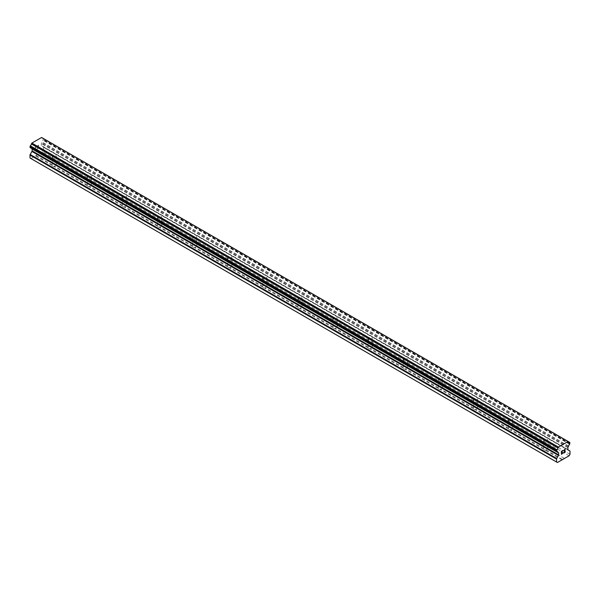 <?xml version="1.0" encoding="UTF-8"?>
<svg xmlns="http://www.w3.org/2000/svg" width="600" height="600" viewBox="0 0 600 600"><rect width="100%" height="100%" fill="white"/><g stroke="black" fill="none" stroke-linecap="round" stroke-linejoin="round"><path stroke-width="0.45" stroke-dasharray="3 2.25" d="M544.26 440.94A2.07 1.193 180 0 1 543.653 440.092A2.07 1.193 180 0 1 544.928 438.99A2.07 1.193 180 0 1 547.185 439.252A2.07 1.193 180 0 1 547.793 440.092A2.07 1.193 180 0 1 546.51 441.202A2.07 1.193 180 0 1 544.26 440.94M547.185 448.17A2.07 1.193 0 0 0 546.165 447.847L545.513 447.472A2.07 1.193 0 0 0 543.66 448.537L543.697 449.272A2.07 1.193 0 0 0 544.26 449.857A2.07 1.193 0 0 0 545.273 450.18L545.933 449.842A2.07 1.193 0 0 0 547.778 448.778L547.74 448.755A2.07 1.193 0 0 0 547.185 448.17M509.153 420.675A2.07 1.193 180 0 1 508.553 419.827A2.07 1.193 180 0 1 509.827 418.725A2.07 1.193 180 0 1 512.077 418.987A2.07 1.193 180 0 1 512.685 419.827A2.07 1.193 180 0 1 511.41 420.93A2.07 1.193 180 0 1 509.153 420.675M512.077 427.905A2.07 1.193 0 0 0 511.065 427.582L510.412 427.2A2.07 1.193 0 0 0 508.56 428.272L508.597 429A2.07 1.193 0 0 0 509.153 429.592A2.07 1.193 0 0 0 510.173 429.915L510.825 429.577A2.07 1.193 0 0 0 512.678 428.513L512.64 428.49A2.07 1.193 0 0 0 512.077 427.905M474.053 400.41A2.07 1.193 180 0 1 473.445 399.562A2.07 1.193 180 0 1 474.72 398.46A2.07 1.193 180 0 1 476.978 398.715A2.07 1.193 180 0 1 477.585 399.562A2.07 1.193 180 0 1 476.303 400.665A2.07 1.193 180 0 1 474.053 400.41M476.978 407.632A2.07 1.193 0 0 0 475.957 407.317L475.305 406.935A2.07 1.193 0 0 0 473.46 408.007L473.498 408.735A2.07 1.193 0 0 0 474.053 409.327A2.07 1.193 0 0 0 475.072 409.65L475.725 409.312A2.07 1.193 0 0 0 477.57 408.248L477.533 408.225A2.07 1.193 0 0 0 476.978 407.632M438.952 380.138A2.07 1.193 180 0 1 438.345 379.298A2.07 1.193 180 0 1 439.62 378.195A2.07 1.193 180 0 1 441.877 378.45A2.07 1.193 180 0 1 442.478 379.298A2.07 1.193 180 0 1 441.202 380.4A2.07 1.193 180 0 1 438.952 380.138M441.877 387.368A2.07 1.193 0 0 0 440.857 387.045L440.205 386.67A2.07 1.193 0 0 0 438.353 387.735L438.39 388.47A2.07 1.193 0 0 0 438.952 389.055A2.07 1.193 0 0 0 439.965 389.377L440.618 389.048A2.07 1.193 0 0 0 442.47 387.975L442.433 387.96A2.07 1.193 0 0 0 441.877 387.368M403.845 359.873A2.07 1.193 180 0 1 403.237 359.032A2.07 1.193 180 0 1 404.52 357.93A2.07 1.193 180 0 1 406.77 358.185A2.07 1.193 180 0 1 407.377 359.032A2.07 1.193 180 0 1 406.103 360.135A2.07 1.193 180 0 1 403.845 359.873M406.77 367.103A2.07 1.193 0 0 0 405.757 366.78L405.097 366.405A2.07 1.193 0 0 0 403.252 367.47L403.29 368.205A2.07 1.193 0 0 0 403.845 368.79A2.07 1.193 0 0 0 404.865 369.112L405.518 368.782A2.07 1.193 0 0 0 407.37 367.71L407.332 367.688A2.07 1.193 0 0 0 406.77 367.103M368.745 339.608A2.07 1.193 180 0 1 368.138 338.76A2.07 1.193 180 0 1 369.413 337.657A2.07 1.193 180 0 1 371.67 337.92A2.07 1.193 180 0 1 372.278 338.76A2.07 1.193 180 0 1 370.995 339.87A2.07 1.193 180 0 1 368.745 339.608M371.67 346.837A2.07 1.193 0 0 0 370.65 346.515L369.998 346.14A2.07 1.193 0 0 0 368.145 347.205L368.183 347.94A2.07 1.193 0 0 0 368.745 348.525A2.07 1.193 0 0 0 369.757 348.847L370.418 348.51A2.07 1.193 0 0 0 372.263 347.445L372.225 347.423A2.07 1.193 0 0 0 371.67 346.837M333.638 319.343A2.07 1.193 180 0 1 333.038 318.495A2.07 1.193 180 0 1 334.312 317.392A2.07 1.193 180 0 1 336.562 317.655A2.07 1.193 180 0 1 337.17 318.495A2.07 1.193 180 0 1 335.895 319.597A2.07 1.193 180 0 1 333.638 319.343M336.562 326.572A2.07 1.193 0 0 0 335.55 326.25L334.897 325.868A2.07 1.193 0 0 0 333.045 326.94L333.082 327.668A2.07 1.193 0 0 0 333.638 328.26A2.07 1.193 0 0 0 334.657 328.582L335.31 328.245A2.07 1.193 0 0 0 337.163 327.18L337.125 327.157A2.07 1.193 0 0 0 336.562 326.572M298.538 299.077A2.07 1.193 180 0 1 297.93 298.23A2.07 1.193 180 0 1 299.205 297.127A2.07 1.193 180 0 1 301.462 297.382A2.07 1.193 180 0 1 302.07 298.23A2.07 1.193 180 0 1 300.795 299.332A2.07 1.193 180 0 1 298.538 299.077M301.462 306.3A2.07 1.193 0 0 0 300.442 305.985L299.79 305.603A2.07 1.193 0 0 0 297.945 306.675L297.983 307.403A2.07 1.193 0 0 0 298.538 307.995A2.07 1.193 0 0 0 299.558 308.317L300.21 307.98A2.07 1.193 0 0 0 302.055 306.915L302.017 306.892A2.07 1.193 0 0 0 301.462 306.3M263.438 278.805A2.07 1.193 180 0 1 262.83 277.965A2.07 1.193 180 0 1 264.105 276.862A2.07 1.193 180 0 1 266.362 277.118A2.07 1.193 180 0 1 266.962 277.965A2.07 1.193 180 0 1 265.688 279.067A2.07 1.193 180 0 1 263.438 278.805M266.362 286.035A2.07 1.193 0 0 0 265.343 285.712L264.69 285.337A2.07 1.193 0 0 0 262.837 286.403L262.875 287.138A2.07 1.193 0 0 0 263.438 287.722A2.07 1.193 0 0 0 264.45 288.045L265.103 287.715A2.07 1.193 0 0 0 266.955 286.642L266.918 286.627A2.07 1.193 0 0 0 266.362 286.035M228.33 258.54A2.07 1.193 180 0 1 227.722 257.7A2.07 1.193 180 0 1 229.005 256.597A2.07 1.193 180 0 1 231.255 256.853A2.07 1.193 180 0 1 231.862 257.7A2.07 1.193 180 0 1 230.587 258.803A2.07 1.193 180 0 1 228.33 258.54M231.255 265.77A2.07 1.193 0 0 0 230.243 265.447L229.583 265.072A2.07 1.193 0 0 0 227.737 266.138L227.775 266.873A2.07 1.193 0 0 0 228.33 267.457A2.07 1.193 0 0 0 229.35 267.78L230.002 267.45A2.07 1.193 0 0 0 231.855 266.377L231.817 266.355A2.07 1.193 0 0 0 231.255 265.77M193.23 238.275A2.07 1.193 180 0 1 192.623 237.428A2.07 1.193 180 0 1 193.897 236.325A2.07 1.193 180 0 1 196.155 236.587A2.07 1.193 180 0 1 196.763 237.428A2.07 1.193 180 0 1 195.48 238.538A2.07 1.193 180 0 1 193.23 238.275M196.155 245.505A2.07 1.193 0 0 0 195.135 245.183L194.483 244.808A2.07 1.193 0 0 0 192.63 245.873L192.667 246.608A2.07 1.193 0 0 0 193.23 247.192A2.07 1.193 0 0 0 194.243 247.515L194.903 247.178A2.07 1.193 0 0 0 196.748 246.112L196.71 246.09A2.07 1.193 0 0 0 196.155 245.505M158.123 218.01A2.07 1.193 180 0 1 157.523 217.163A2.07 1.193 180 0 1 158.797 216.06A2.07 1.193 180 0 1 161.047 216.322A2.07 1.193 180 0 1 161.655 217.163A2.07 1.193 180 0 1 160.38 218.265A2.07 1.193 180 0 1 158.123 218.01M161.047 225.24A2.07 1.193 0 0 0 160.035 224.917L159.382 224.535A2.07 1.193 0 0 0 157.53 225.608L157.567 226.335A2.07 1.193 0 0 0 158.123 226.928A2.07 1.193 0 0 0 159.142 227.25L159.795 226.913A2.07 1.193 0 0 0 161.648 225.847L161.61 225.825A2.07 1.193 0 0 0 161.047 225.24M123.023 197.745A2.07 1.193 180 0 1 122.415 196.897A2.07 1.193 180 0 1 123.698 195.795A2.07 1.193 180 0 1 125.948 196.05A2.07 1.193 180 0 1 126.555 196.897A2.07 1.193 180 0 1 125.28 198A2.07 1.193 180 0 1 123.023 197.745M125.948 204.968A2.07 1.193 0 0 0 124.927 204.653L124.275 204.27A2.07 1.193 0 0 0 122.43 205.343L122.468 206.07A2.07 1.193 0 0 0 123.023 206.663A2.07 1.193 0 0 0 124.042 206.985L124.695 206.647A2.07 1.193 0 0 0 126.54 205.583L126.502 205.56A2.07 1.193 0 0 0 125.948 204.968M87.922 177.472A2.07 1.193 180 0 1 87.315 176.632A2.07 1.193 180 0 1 88.59 175.53A2.07 1.193 180 0 1 90.847 175.785A2.07 1.193 180 0 1 91.448 176.632A2.07 1.193 180 0 1 90.172 177.735A2.07 1.193 180 0 1 87.922 177.472M90.847 184.703A2.07 1.193 0 0 0 89.828 184.38L89.175 184.005A2.07 1.193 0 0 0 87.323 185.07L87.36 185.805A2.07 1.193 0 0 0 87.922 186.39A2.07 1.193 0 0 0 88.935 186.712L89.588 186.382A2.07 1.193 0 0 0 91.44 185.31L91.403 185.295A2.07 1.193 0 0 0 90.847 184.703M52.815 157.208A2.07 1.193 180 0 1 52.207 156.368A2.07 1.193 180 0 1 53.49 155.265A2.07 1.193 180 0 1 55.74 155.52A2.07 1.193 180 0 1 56.347 156.368A2.07 1.193 180 0 1 55.073 157.47A2.07 1.193 180 0 1 52.815 157.208M55.74 164.438A2.07 1.193 0 0 0 54.727 164.115L54.068 163.74A2.07 1.193 0 0 0 52.222 164.805L52.26 165.54A2.07 1.193 0 0 0 52.815 166.125A2.07 1.193 0 0 0 53.835 166.447L54.488 166.118A2.07 1.193 0 0 0 56.34 165.045L56.302 165.023A2.07 1.193 0 0 0 55.74 164.438M562.26 452.205L561.548 452.61M562.845 453.232L561.548 453.975M562.845 450.502L561.375 451.35L561.382 454.26M563.857 450.668L564.345 449.64L565.2 449.43M565.433 451.732L564.06 452.52M565.148 449.76L563.707 452.918M38.453 145.47L38.453 146.632L38.453 145.47L37.155 146.22L38.453 145.47M38.453 146.632L37.74 147.038L38.453 146.632M37.74 147.233L38.453 146.828L37.748 147.233M38.453 146.828L38.453 147.99L38.453 146.828M38.453 147.99L37.155 148.74L38.453 147.99M37.155 148.935L38.617 148.087L38.617 145.178L37.155 146.017L38.625 145.178L38.625 148.087L37.155 148.935M36 147.45L35.527 147.345L36 147.45M35.355 147.06L35.355 149.97L35.362 147.06M35.355 149.97L35.527 147.337L35.362 149.977M30.892 158.52L42.57 151.778L43.455 150.233L43.455 147.308A0.825 0.48 120 0 0 43.282 146.933L41.527 145.898A0.825 0.48 -60 0 1 41.362 145.523L41.362 143.618A0.825 0.48 -60 0 1 41.527 143.047L42.075 142.087A1.987 1.147 -60 0 1 43.14 140.243L43.275 138.435M30.082 147.585L30.315 147.645A1.987 1.147 -60 0 1 31.005 147.683A1.987 1.147 -60 0 1 31.388 148.26L31.928 148.59A0.825 0.48 -60 0 1 32.04 148.718M43.215 138.42L43.133 138.435A1.987 1.147 -60 0 1 42.443 138.398A1.987 1.147 -60 0 1 42.06 137.79L41.588 137.483M87.36 185.805L53.835 166.447M122.468 206.07L88.935 186.712M157.567 226.335L124.042 206.985M192.667 246.608L159.142 227.25M227.775 266.873L194.243 247.515M262.875 287.138L229.35 267.78M297.983 307.403L264.45 288.045M333.082 327.668L299.558 308.317M368.183 347.94L334.657 328.582M403.29 368.205L369.757 348.847M438.39 388.47L404.865 369.112M473.498 408.735L439.965 389.377M508.597 429L475.072 409.65M543.697 449.272L510.173 429.915M562.043 459.855L545.273 450.18M52.26 165.54L35.498 155.858M87.323 185.07L54.488 166.118M89.175 184.005L56.34 165.045M89.828 184.38L56.302 165.023M122.43 205.343L89.588 186.382M124.275 204.27L91.44 185.31M124.927 204.653L91.403 185.295M157.53 225.608L124.695 206.647M159.382 224.535L126.54 205.583M160.035 224.917L126.502 205.56M192.63 245.873L159.795 226.913M194.483 244.808L161.648 225.847L161.655 217.163M195.135 245.183L161.61 225.825M227.737 266.138L194.903 247.178M229.583 265.072L196.748 246.112L196.763 237.428M230.243 265.447L196.71 246.09M262.837 286.403L230.002 267.45M264.69 285.337L231.855 266.377M265.343 285.712L231.817 266.355M297.945 306.675L265.103 287.715M299.79 305.603L266.955 286.642L266.962 277.965M300.442 305.985L266.918 286.627M333.045 326.94L300.21 307.98M334.897 325.868L302.055 306.915L302.07 298.23M335.55 326.25L302.017 306.892M368.145 347.205L335.31 328.245M369.998 346.14L337.163 327.18L337.17 318.495M370.65 346.515L337.125 327.157M403.252 367.47L370.418 348.51M405.097 366.405L372.263 347.445L372.278 338.76M405.757 366.78L372.225 347.423M438.353 387.735L405.518 368.782M440.205 386.67L407.37 367.71L407.377 359.032M440.857 387.045L407.332 367.688M473.46 408.007L440.618 389.048M475.305 406.935L442.47 387.975L442.478 379.298M475.957 407.317L442.433 387.96M508.56 428.272L475.725 409.312M510.412 427.2L477.57 408.248M511.065 427.582L477.533 408.225M543.66 448.537L510.825 429.577M545.513 447.472L512.678 428.513M546.165 447.847L512.64 428.49M54.727 164.115L37.957 154.44M569.107 455.775L42.57 151.778M564.502 458.438L547.74 448.755M54.068 163.74L37.65 154.26M52.222 164.805L35.805 155.325M570 454.23L43.455 150.233M568.5 446.303L41.955 142.305M568.612 446.085L42.075 142.087M569.918 442.493L43.373 138.495M568.612 441.817L43.133 138.435M568.605 441.787L42.06 137.79M568.567 441.735L42.023 137.738M30.315 147.645L556.86 451.643L31.388 148.26M558.045 452.34L31.928 148.59L557.947 452.28M31.44 148.328L556.822 451.65L31.5 148.343M562.35 459.322L545.933 449.842M564.195 458.257L547.778 448.778M570 451.305L43.455 147.308M569.827 450.93L43.282 146.933M568.072 449.895L41.527 145.898M567.9 449.52L41.362 145.523M567.9 447.615L41.362 143.618M568.072 447.045L41.527 143.047M569.685 444.24L43.14 140.243M569.827 444.067L43.282 140.07M569.918 443.91L43.373 139.913M570 443.625L43.455 139.627M570 442.68L43.455 138.683M543.653 440.092L543.653 448.785M508.553 419.827L508.553 428.52M473.445 399.562L473.445 408.248M438.345 379.298L438.345 387.982M403.237 359.032L403.237 367.718M368.138 338.76L368.138 347.452M333.038 318.495L333.038 327.188M297.93 298.23L297.93 306.915M262.83 277.965L262.83 286.65M227.722 257.7L227.722 266.385M192.623 237.428L192.623 246.12M157.523 217.163L157.523 225.855M122.415 196.897L122.415 205.583M87.315 176.632L87.315 185.317M52.207 156.368L52.207 165.053M56.347 156.368L56.347 165.053M91.448 176.632L91.448 185.317M126.555 196.897L126.555 205.583M231.862 257.7L231.862 266.385M477.585 399.562L477.585 408.248M512.685 419.827L512.685 428.52M547.793 440.092L547.793 448.785M568.987 442.395L42.443 138.398M557.55 451.68L31.005 147.683"/><path stroke-width="0.9" d="M561.548 451.447L561.548 452.618L561.548 451.447L562.845 450.697L561.548 451.447M561.548 452.618L562.252 452.213M562.26 452.4L561.548 452.812L562.252 452.4M561.548 453.975L562.845 453.232M561.382 454.26L562.845 453.42L561.382 454.268L561.382 451.35L562.845 450.51M563.857 450.66L564.345 449.64L565.2 449.43M564.847 451.035L564.06 452.528L564.84 451.035M564.06 452.528L565.433 451.732M563.707 452.918L565.433 451.92L563.707 452.925L565.148 450.015L564.817 449.565L564.135 450.082L565.035 449.565M557.925 452.257L556.86 451.643A1.987 1.147 -60 0 1 557.55 451.68A1.987 1.147 -60 0 1 557.925 452.257L558.472 452.588A0.825 0.48 -60 0 1 558.638 452.963L558.638 454.868A0.825 0.48 -60 0 1 558.472 455.445L556.717 458.498A0.825 0.48 -60 0 0 556.545 459.075L556.545 462L557.43 462.518L564.502 458.438L569.107 455.775L570 454.23L570 451.305A0.825 0.48 -60 0 0 569.827 450.93L568.072 449.895A0.825 0.48 -60 0 1 567.9 449.52L567.9 447.615A0.825 0.48 -60 0 1 568.072 447.045L568.612 446.085A1.987 1.147 -60 0 1 569.685 444.24L569.82 442.433L43.215 138.42M556.86 451.643L556.868 449.827A1.987 1.147 -60 0 0 557.94 447.945L558.412 447.09L568.125 441.48L568.605 441.787A1.987 1.147 -60 0 0 568.987 442.395A1.987 1.147 -60 0 0 569.678 442.433L569.82 442.433M32.04 148.718A0.825 0.48 -60 0 1 32.1 148.965L32.1 150.87A0.825 0.48 -60 0 1 31.928 151.447L30.172 154.5A0.825 0.48 120 0 0 30 155.078L30 158.002L557.43 462.518M30.172 147.637L556.717 451.635L30.172 147.637M568.125 441.48L41.588 137.483L31.875 143.093L31.395 143.947A1.987 1.147 -60 0 1 30.322 145.83L30.082 147.585L556.627 451.582M569.678 442.433L568.612 441.817M558.412 447.09L31.875 143.093M557.977 447.84L31.432 143.843M557.94 447.945L31.395 143.947M556.868 449.827L30.322 145.83M556.725 449.993L30.18 145.995M557.947 452.28L556.845 451.65L557.985 452.325M556.545 462L30 158.002M556.627 450.158L30.082 146.16M556.545 450.45L30 146.453M556.545 451.395L30 147.398M558.638 452.963L32.1 148.965M558.638 454.868L32.1 150.87M558.472 455.445L31.928 151.447M556.717 458.498L30.172 154.5M556.545 459.075L30 155.078"/></g></svg>
